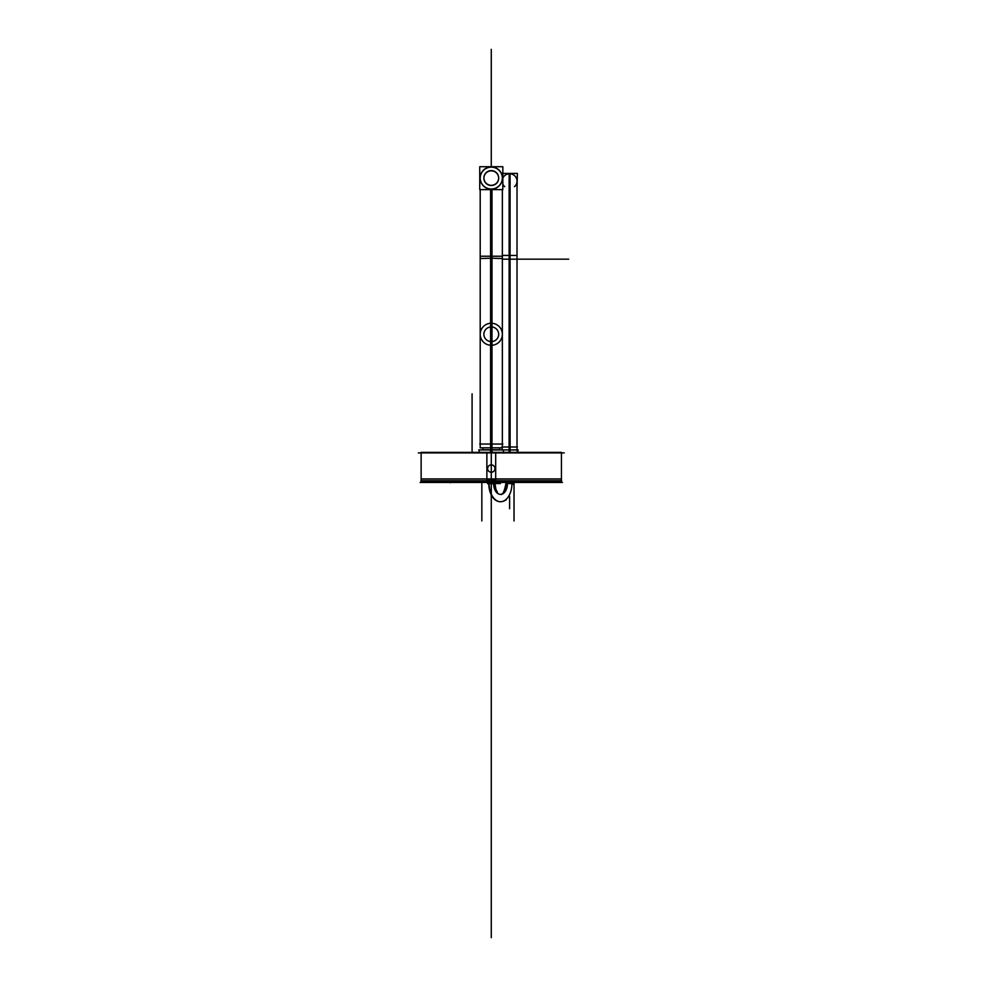 <?xml version="1.0" encoding="UTF-8"?>
<svg xmlns="http://www.w3.org/2000/svg" width="987" height="987" viewBox="0 0 987 987"><rect width="100%" height="100%" fill="white"/><g stroke="black" fill="none" stroke-linecap="round" stroke-linejoin="round"><path stroke-width="1.48" d="M501.828 173.416L517.373 173.416L517.015 188.838M502.827 178.129A7.415 7.365 180 0 1 509.6 173.761A7.415 7.365 180 0 0 502.827 178.129A7.415 7.365 0 0 1 509.6 173.761L509.6 255.423C500.039 255.46 500.039 255.46 509.6 255.46L509.6 173.761A7.415 7.365 180 0 1 514.474 186.679A7.415 7.365 180 0 0 509.6 173.761L509.6 257.706C519.162 257.706 519.162 257.706 509.6 257.706L509.6 255.46C519.162 255.46 519.162 255.46 509.6 255.46L509.6 173.761A7.415 7.365 0 0 1 514.474 186.679A7.415 7.365 180 0 0 509.6 173.761A7.415 7.365 180 0 0 502.827 178.129A7.415 7.365 0 0 1 517.015 181.127L517.015 450.763M502.827 184.137A7.415 7.365 180 0 0 504.727 186.679A7.415 7.365 0 0 1 502.827 184.137A7.415 7.365 180 0 0 504.727 186.679A7.415 7.365 180 0 1 502.827 184.137M501.828 447L517.373 447M517.015 257.706L517.015 255.46L509.132 255.423L509.082 452.354M509.132 255.423L509.132 173.539M517.015 259.174L568.685 259.174L502.358 259.174L509.6 259.174L509.6 447L509.6 259.174L509.6 447L509.6 259.174L514.474 259.174M502.358 255.423L510.069 255.423L510.069 173.539M510.069 255.423L510.119 452.354M509.6 257.706C500.039 257.706 500.039 257.706 509.6 257.706M502.827 166.717L479.744 166.717L479.744 189.627L502.827 189.627L502.827 166.717M480.2 178.178A11.079 11.017 0 0 0 491.279 189.183A11.079 11.017 180 0 1 480.2 178.178A11.079 11.017 180 0 1 491.279 167.161A11.079 11.017 180 0 1 502.358 178.178A11.079 11.017 180 0 1 491.279 189.183A11.079 11.017 0 0 0 502.358 178.178M483.901 178.178A7.39 7.341 0 0 0 491.279 185.519A7.39 7.341 0 0 0 498.669 178.178A7.39 7.341 0 0 0 491.279 170.837A7.39 7.341 0 0 0 483.901 178.178A7.39 7.341 0 0 0 491.279 185.519A7.39 7.341 0 0 0 498.669 178.178M490.823 185.297A7.39 7.365 0 0 0 498.669 177.956A7.39 7.365 0 0 0 490.823 170.603M498.669 178.067A7.39 7.341 0 0 0 491.279 170.837A7.39 7.341 0 0 0 483.901 178.067M491.748 170.603A7.39 7.365 0 0 0 483.901 177.956A7.39 7.365 0 0 0 491.748 185.297M502.827 444.051L479.744 444.051M490.588 189.627L490.588 258.199L502.358 258.52L502.358 189.627L502.358 256.225L491.279 256.225L491.279 189.627L491.279 256.225L480.2 256.225L480.2 189.627L480.2 258.52L491.982 258.199L491.982 447.802L480.2 447.802L480.2 252.462M491.982 166.939A11.079 11.042 0 0 0 480.2 177.956A11.079 11.042 0 0 0 491.982 188.973M491.982 258.199L491.982 189.627M502.358 178.067A11.079 11.017 0 0 0 491.279 167.161A11.079 11.017 0 0 0 480.213 178.067M490.588 188.973A11.079 11.042 0 0 0 502.358 177.956A11.079 11.042 0 0 0 490.588 166.939M490.588 258.199L490.588 447.802L502.358 447.802L502.358 258.52M488.725 482.446L450.516 482.446M487.603 468.332A3.689 3.689 0 0 0 491.279 472.255A3.689 3.689 0 0 0 494.968 468.332M491.279 452.91L491.279 464.877C489.034 465.099 487.812 466.333 487.59 468.566C487.8 470.799 489.034 472.033 491.279 472.255C493.525 472.033 494.758 470.811 494.98 468.566C494.758 466.333 493.537 465.099 491.279 464.877C489.034 465.099 487.812 466.333 487.59 468.566C487.8 470.799 489.034 472.033 491.279 472.255L491.279 480.681L421.128 480.681L561.443 480.681L491.279 480.681L491.279 472.255C493.525 472.033 494.758 470.811 494.98 468.566C494.758 466.333 493.537 465.099 491.279 464.877C489.034 465.099 487.812 466.333 487.59 468.566C487.8 470.799 489.034 472.033 491.279 472.255C493.525 472.033 494.758 470.811 494.98 468.566C494.758 466.333 493.537 465.099 491.279 464.877C489.034 465.099 487.812 466.333 487.59 468.566C487.8 470.799 489.034 472.033 491.279 472.255L491.279 480.681L558.099 480.681L450.516 480.681M494.968 468.813A3.689 3.689 0 0 0 491.279 464.877A3.689 3.689 0 0 0 487.603 468.813M495.684 481.237L495.684 452.354L421.128 452.354L421.128 481.237L495.684 481.237L495.573 482.446M491.279 478.954L421.128 478.954L491.279 478.954L491.279 479.916L487.59 480.213L491.279 480.509L491.279 481.187L491.279 480.509L494.98 480.213L491.279 479.916L491.279 478.954L561.443 478.954L491.279 478.954M491.279 482.692L491.279 449.961M420.117 482.446L562.454 482.446M418.315 452.91L564.256 452.91M561.443 481.237L486.875 481.237L486.875 452.354L561.443 452.354L561.443 481.237M487.01 482.433L486.887 481.237M503.395 452.157L503.395 449.936L518.2 449.961M509.082 449.899L517.867 449.899L517.867 452.971M509.6 452.354L509.6 449.961M490.527 452.354L490.527 449.887L510.119 449.899M490.761 447.802L490.749 449.887L500.113 449.961M499.817 449.702L482.754 449.702M491.81 447.802L491.822 449.887L482.458 449.961M478.683 449.961L503.876 449.961M479.176 452.984L479.176 449.887L492.044 449.887L492.044 452.354M507.441 482.828L507.441 484.284M507.084 482.828L507.084 484.284M513.289 484.284L513.289 482.828M500.606 494.351A10.795 6.823 90 0 0 507.071 482.902L510.069 482.828M494.98 483.692L488.787 483.692L488.787 482.828A18.161 11.474 90 0 0 499.669 501.704M505.899 482.828L507.429 482.902A10.795 6.823 90 0 1 500.273 494.351L500.495 494.351C502.543 495.351 504.369 491.76 505.899 483.568L507.256 483.568A10.783 6.81 -90 0 1 500.446 494.351A10.783 6.81 90 0 0 507.256 483.568L513.289 483.568M500.446 501.741A18.173 11.486 -90 0 1 488.96 483.568L494.98 483.568L488.96 483.568A18.173 11.486 90 0 0 500.446 501.741M489.157 482.828A18.161 11.474 90 0 0 501.211 501.704L499.915 501.729M487.603 483.568L489.145 483.568M487.603 483.642L487.603 482.828L487.603 483.692L489.145 483.692L489.145 482.828M488.96 482.828L488.96 483.642L488.96 482.828L488.96 483.568L493.623 483.568L488.96 483.568L488.96 482.828L488.96 483.568L493.623 483.568M491.279 541.53C491.279 551.104 491.279 551.104 491.279 541.53C491.279 531.968 491.279 531.968 491.279 541.53C491.279 551.104 491.279 551.104 491.279 541.53C491.279 531.968 491.279 531.968 491.279 541.53C491.279 535.25 491.279 535.25 491.279 541.53C491.279 547.822 491.279 547.822 491.279 541.53C491.279 535.25 491.279 535.25 491.279 541.53C491.279 547.822 491.279 547.822 491.279 541.53C491.279 555.829 491.279 555.829 491.279 541.53C491.279 527.243 491.279 527.243 491.279 541.53C491.279 555.829 491.279 555.829 491.279 541.53C491.279 527.243 491.279 527.243 491.279 541.53C491.279 532.005 491.279 532.005 491.279 541.53C491.279 551.067 491.279 551.067 491.279 541.53C491.279 532.005 491.279 532.005 491.279 541.53C491.279 551.067 491.279 551.067 491.279 541.53C491.279 551.104 491.279 551.104 491.279 541.53C491.279 531.968 491.279 531.968 491.279 541.53C491.279 535.25 491.279 535.25 491.279 541.53C491.279 547.822 491.279 547.822 491.279 541.53C491.279 555.829 491.279 555.829 491.279 541.53C491.279 527.243 491.279 527.243 491.279 541.53C491.279 532.005 491.279 532.005 491.279 541.53C491.279 551.067 491.279 551.067 491.279 541.53M483.901 256.225L498.669 256.225L491.279 256.225L491.279 189.627L491.279 937.65L491.279 482.828M509.6 173.761L509.6 255.423M504.727 259.174L502.358 259.174M491.279 185.519A7.39 7.341 0 0 0 498.669 178.178A7.39 7.341 0 0 0 491.279 170.837A7.39 7.341 0 0 0 483.901 178.178A7.39 7.341 0 0 0 491.279 185.519A7.39 7.341 0 0 0 498.669 178.178A7.39 7.341 0 0 0 491.279 170.837A7.39 7.341 0 0 0 483.901 178.178A7.39 7.341 0 0 0 491.279 185.519A7.39 7.341 0 0 0 498.669 178.178A7.39 7.341 0 0 0 491.279 170.837A7.39 7.341 0 0 0 483.901 178.178A7.39 7.341 0 0 0 491.279 185.519A7.39 7.341 0 0 0 498.669 178.178A7.39 7.341 0 0 0 491.279 170.837A7.39 7.341 0 0 0 483.901 178.178A7.39 7.341 0 0 0 491.279 185.519M491.279 189.183A11.079 11.017 180 0 1 480.2 178.178A11.079 11.017 180 0 1 491.279 167.161A11.079 11.017 180 0 1 502.358 178.178A11.079 11.017 180 0 1 491.279 189.183A11.079 11.017 180 0 1 480.2 178.178A11.079 11.017 180 0 1 491.279 167.161A11.079 11.017 180 0 1 502.358 178.178A11.079 11.017 180 0 1 491.279 189.183A11.079 11.017 0 0 0 502.358 178.178A11.079 11.017 0 0 0 491.279 167.161A11.079 11.017 0 0 0 480.2 178.178A11.079 11.017 0 0 0 491.279 189.183M491.279 447.802L491.279 258.187L491.279 449.887L496.19 449.702M491.279 256.225L498.669 256.225M490.823 326.944A7.39 7.341 180 0 1 498.669 334.272A7.39 7.341 180 0 1 490.823 341.601A7.39 7.341 180 0 0 498.669 334.272A7.39 7.341 180 0 0 490.823 326.944M491.748 341.601A7.39 7.341 180 0 1 483.901 334.272A7.39 7.341 180 0 1 491.748 326.944A7.39 7.341 180 0 0 483.901 334.272A7.39 7.341 180 0 0 491.748 341.601M491.982 345.265A11.079 11.017 180 0 1 480.2 334.272A11.079 11.017 180 0 1 491.982 323.28A11.079 11.017 180 0 0 480.2 334.272A11.079 11.017 180 0 0 491.982 345.265M490.588 323.28A11.079 11.017 180 0 1 502.358 334.272A11.079 11.017 180 0 1 490.588 345.265A11.079 11.017 180 0 0 502.358 334.272A11.079 11.017 180 0 0 490.588 323.28M491.711 482.433L491.723 481.237M491.279 296.47L491.279 482.088L491.279 296.47M491.279 166.717L491.279 49.35L491.279 166.717M491.279 481.237L491.279 452.354M491.279 472.255C493.525 472.033 494.758 470.811 494.98 468.566C494.758 466.333 493.537 465.099 491.279 464.877M491.279 189.627L491.279 482.446M481.841 520.963L481.841 482.828M514.03 520.963L514.03 482.828M472.082 452.354L472.082 393.825L472.082 452.354M509.6 496.436L509.6 508.749L509.588 496.449M491.279 482.742L491.279 530.747L491.279 482.742M491.279 654.492L491.279 606.487L491.279 654.492M491.279 345.129L491.279 310.411L491.279 345.129M491.279 297.136L491.279 310.411L491.279 297.136M491.279 359.009L491.279 389.643L491.279 359.009M491.279 423.682L491.279 434.157L491.279 423.682M491.279 295.816L491.279 481.434L491.279 295.816M491.279 483.211L491.279 668.816L491.279 483.211M491.279 512.586L491.279 532.289L491.279 512.586M491.279 487.319L491.279 525.306L491.279 487.319M491.279 489.429L491.279 527.416L491.279 489.429M491.279 760.878L491.279 561.714L491.279 760.878M491.279 494.536L491.279 510.045L491.279 494.536M491.279 295.89L491.279 481.496L491.279 295.89M491.279 483.149L491.279 668.767L491.279 483.149M491.279 503.136L491.279 525.059L491.279 503.136M491.279 488.133L491.279 522.604L491.279 488.133M491.279 411.986L491.279 410.259L491.279 411.986M491.279 369.027L491.279 348.386L491.279 369.027M511.932 483.568L507.256 483.568A10.783 6.81 90 0 1 500.483 494.351A10.783 6.81 90 0 1 493.623 483.692M511.92 484.284A18.173 11.486 -90 0 1 500.212 501.741A18.173 11.486 -90 0 1 488.96 483.568A18.173 11.486 -90 0 0 500.212 501.741A18.173 11.486 -90 0 0 511.92 484.284M494.98 483.568L500.446 483.568L494.98 483.568L500.446 483.568L494.98 483.568L495.893 489.268L497.362 492.242M493.438 483.568L488.787 483.568M491.279 296.84L491.279 383.153L491.279 296.84M517.015 255.423L517.015 180.905M502.186 447.802L502.186 449.887M450.516 481.607L450.516 482.779M421.128 478.954L421.128 481.187M423.139 482.433L422.892 482.446C421.141 481.434 420.548 480.768 421.141 480.435M421.128 480.681L422.892 482.446M561.443 478.954L561.443 481.187M559.432 482.433L559.678 482.446C561.43 481.434 562.022 480.768 561.43 480.435M561.443 480.681L559.678 482.446M517.867 449.936L517.867 452.182M499.582 447.802L499.804 449.628M482.988 447.802L482.754 449.628M503.395 449.887L503.395 452.984M479.176 452.157L479.176 449.936M506.109 499.94L503.481 501.248"/></g></svg>
